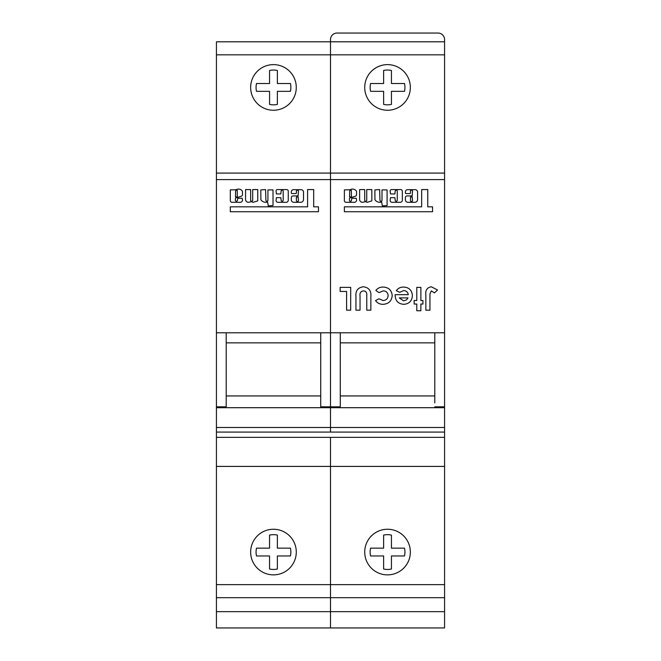 <?xml version="1.0" encoding="UTF-8"?>
<svg xmlns="http://www.w3.org/2000/svg" width="661" height="661" viewBox="0 0 661 661"><rect width="100%" height="100%" fill="white"/><g stroke="black" fill="none" stroke-linecap="round" stroke-linejoin="round"><path stroke-width="0.99" d="M216.428 173.083L444.572 173.083L444.572 179.602L330.5 179.602L330.5 173.083L330.5 179.602L216.428 179.602L216.428 41.8L330.5 41.8L330.5 39.569A6.519 6.519 0 0 1 337.019 33.05L438.053 33.05A6.519 6.519 0 0 1 444.572 39.569L444.572 54.838L330.5 54.838L330.5 41.8L444.572 41.8M216.428 611.656L330.5 611.656L330.5 627.95L216.428 627.95L216.428 597.684L330.5 597.684L330.5 584.646L330.5 627.95L444.572 627.95L444.572 597.684L330.5 597.684L330.5 611.656L444.572 611.656M351.371 190.426L350.892 190.112A4.106 4.106 0 0 0 349.669 190.938L349.57 196.879L350.008 197.201L351.371 196.524L351.371 190.426M352.544 189.087A4.784 4.784 0 0 0 350.09 189.765L344.373 189.905L344.373 200.258A1.776 1.776 0 0 0 345.992 202.299L354.329 202.299A2.214 2.214 0 0 0 356.576 199.928L356.238 198.242L351.834 198.242L351.495 200.258A1.016 1.016 0 0 1 350.479 201.275A1.016 1.016 0 0 1 349.462 200.258L349.462 198.895A1.14 1.14 0 0 1 350.603 197.722L355.659 196.127A2.454 2.454 0 0 0 356.56 194.921L356.519 191.219A4.784 4.784 0 0 0 352.544 189.087M381.661 201.977L382.339 205.901L387.082 205.563L387.082 189.905L382 189.905L382 200.258A1.016 1.016 0 0 1 380.984 201.275A1.016 1.016 0 0 1 379.968 200.258L379.629 189.567L374.878 189.905L374.936 199.705A5.784 5.784 0 0 0 381.554 201.993L381.661 201.977M411.489 190.17A1.016 1.016 0 0 1 412.505 191.186L412.167 195.929L407.085 195.929A1.694 1.694 0 0 0 405.391 197.622L405.391 199.787A2.512 2.512 0 0 0 407.903 202.299L414.786 202.299A2.801 2.801 0 0 0 417.587 199.498L417.587 191.888A1.694 1.694 0 0 0 417.091 190.69L416.587 190.178A1.694 1.694 0 0 0 415.389 189.682L407.589 189.682A2.206 2.206 0 0 0 405.391 191.888L405.391 192.896A0.678 0.678 0 0 0 406.069 193.574L409.795 193.574A0.678 0.678 0 0 0 410.473 192.896L410.473 191.186A1.016 1.016 0 0 1 411.489 190.17M396.236 190.161A1.016 1.016 0 0 1 397.253 191.178L397.253 200.258A1.016 1.016 0 0 1 396.236 201.275A1.016 1.016 0 0 1 395.22 200.258L394.881 197.664L390.477 197.664L390.139 200.44A1.867 1.867 0 0 0 391.998 202.307L400.236 202.307A2.107 2.107 0 0 0 402.334 200.2L402.334 191.186A1.603 1.603 0 0 0 400.731 189.575L391.502 189.575A1.372 1.372 0 0 0 390.139 190.946L390.477 193.946L394.881 193.946L395.22 191.178A1.016 1.016 0 0 1 396.236 190.161M387.536 110.247A22.813 22.813 0 0 1 364.723 87.434A22.813 22.813 0 0 1 387.536 64.621A22.813 22.813 0 0 1 410.349 87.434A22.813 22.813 0 0 1 387.536 110.247M387.536 529.246A22.813 22.813 0 0 0 364.723 552.059A22.813 22.813 0 0 0 387.536 574.872A22.813 22.813 0 0 0 410.349 552.059A22.813 22.813 0 0 0 387.536 529.246M420.875 304.035L420.875 310.761L416.785 310.761L416.785 304.035L414.15 304.035L414.15 300.524L416.785 300.524L416.785 287.361L420.875 287.361L420.875 300.524L422.924 300.524L422.924 304.035L420.875 304.035M383.033 304.324C379.901 304.349 377.406 303.118 375.547 300.631L378.935 298.764L383.008 300.524C386.156 300.367 387.858 298.731 388.123 295.616C387.891 292.608 386.255 291.03 383.231 290.873L379.017 292.625L375.836 290.443C377.72 288.138 380.158 287.014 383.149 287.064C388.651 287.328 391.667 290.187 392.213 295.641C391.634 301.094 388.569 303.994 383.033 304.324M350.685 287.361L350.685 310.174L346.587 310.174L346.587 291.451L340.151 291.451L340.151 287.361L350.685 287.361M444.572 179.602L444.572 407.697L330.5 407.697L330.5 406.821L340.275 406.821L340.275 402.937L340.275 406.821M216.428 179.602L216.428 332.78L330.5 332.78L330.5 179.602L330.5 332.78L444.572 332.78M370.862 296.566L370.862 310.174L366.772 310.174L366.772 295.327C367.062 292.691 365.963 291.204 363.484 290.873C360.782 291.294 359.634 292.963 360.038 295.872L360.038 310.174L355.949 310.174L355.949 296.566C355.403 290.782 357.89 287.518 363.393 286.775C368.896 287.51 371.391 290.774 370.862 296.566M395.138 295.442L395.154 294.674L408.3 294.674C407.82 292.079 406.275 290.716 403.656 290.576L399.74 292.311L396.311 290.675C398.137 288.196 400.599 286.998 403.697 287.064C409.06 287.411 411.96 290.262 412.398 295.607C412.026 300.945 409.192 303.853 403.888 304.324C398.368 303.944 395.452 300.986 395.138 295.442M429.947 294.079L429.947 310.174L425.849 310.174L425.849 295.029C425.221 290.336 427.047 287.585 431.319 286.775L437.549 290.005L434.451 292.873L431.311 290.873L429.947 294.079M330.5 41.8L330.5 173.083L330.5 54.838L216.428 54.838M444.572 407.697L444.572 437.351L330.5 437.351L330.5 584.646L444.572 584.646L444.572 597.684M320.725 406.821L320.725 402.937L320.725 406.821L330.5 406.821L330.5 332.78L330.5 407.697L216.428 407.697L216.428 406.821L226.211 406.821L226.211 402.937L226.211 406.821M404.491 83.517A17.401 17.401 0 0 1 404.491 91.342L391.444 91.342L391.444 104.388A17.401 17.401 0 0 1 383.628 104.388L383.628 91.342L370.581 91.342A17.401 17.401 0 0 1 370.581 83.517L383.628 83.517L383.628 70.479A17.401 17.401 0 0 1 391.444 70.479L391.444 83.517L404.491 83.517M444.572 173.083L444.572 54.838M434.789 402.937L434.789 332.78M340.275 332.78L340.275 402.937M434.789 395.939L340.275 395.939M434.789 342.852L340.275 342.852M444.572 437.351L444.572 584.646M444.572 466.41L330.5 466.41L330.5 584.646L216.428 584.646L216.428 597.684M444.572 406.821L434.789 406.821M444.572 427.485L330.5 427.485L330.5 407.697L330.5 432.079L330.5 427.485L216.428 427.485L216.428 407.697M216.428 466.41L216.428 437.351L330.5 437.351L330.5 466.41L216.428 466.41L216.428 584.646M383.628 548.151L370.581 548.151A17.401 17.401 0 0 0 370.581 555.967L383.628 555.967L383.628 569.014A17.401 17.401 0 0 0 391.444 569.014L391.444 555.967L404.491 555.967A17.401 17.401 0 0 0 404.491 548.151L391.444 548.151L391.444 535.104A17.401 17.401 0 0 0 383.628 535.104L383.628 548.151M432.542 211.735L432.542 206.827L427.758 206.827L427.758 189.567L421.66 189.567L421.66 206.827L344.373 206.827L344.373 211.735L432.542 211.735M412.505 200.258L412.167 196.771L410.473 197.11L410.473 200.258A1.041 1.041 0 0 0 411.489 201.531A1.041 1.041 0 0 0 412.505 200.258M366.748 200.258A1.016 1.016 0 0 1 365.731 201.275A1.016 1.016 0 0 1 364.715 200.258L364.715 189.567L359.625 189.567L359.625 199.614A2.834 2.834 0 0 0 363.591 202.059A17.269 17.269 0 0 0 365.83 201.63L367.07 202.349L371.829 200.886L371.829 189.567L366.748 189.567L366.748 200.258M408.011 297.888L399.236 297.888L403.557 300.813L406.523 299.904L408.011 297.888M237.299 190.426L236.82 190.112A4.106 4.106 0 0 0 235.597 190.938L235.498 196.879L235.936 197.201L237.299 196.524L237.299 190.426M238.472 189.087A4.784 4.784 0 0 0 236.018 189.765L230.309 189.905L230.309 200.258A1.776 1.776 0 0 0 231.92 202.299L240.257 202.299A2.214 2.214 0 0 0 242.504 199.928L242.166 198.242L237.762 198.242L237.423 200.258A1.016 1.016 0 0 1 236.407 201.275A1.016 1.016 0 0 1 235.39 200.258L235.39 198.895A1.14 1.14 0 0 1 236.531 197.722L241.587 196.127A2.454 2.454 0 0 0 242.488 194.921L242.447 191.219A4.784 4.784 0 0 0 238.472 189.087M267.589 201.977L268.267 205.901L273.01 205.563L273.01 189.905L267.928 189.905L267.928 200.258A1.016 1.016 0 0 1 266.912 201.275A1.016 1.016 0 0 1 265.896 200.258L265.557 189.567L260.814 189.905L260.864 199.705A5.784 5.784 0 0 0 267.482 201.993L267.589 201.977M297.417 190.17A1.016 1.016 0 0 1 298.433 191.186L298.094 195.929L293.013 195.929A1.694 1.694 0 0 0 291.319 197.622L291.319 199.787A2.512 2.512 0 0 0 293.831 202.299L300.714 202.299A2.801 2.801 0 0 0 303.523 199.498L303.523 191.888A1.694 1.694 0 0 0 303.019 190.69L302.515 190.178A1.694 1.694 0 0 0 301.317 189.682L293.525 189.682A2.206 2.206 0 0 0 291.319 191.888L291.319 192.896A0.678 0.678 0 0 0 291.997 193.574L295.723 193.574A0.678 0.678 0 0 0 296.401 192.896L296.401 191.186A1.016 1.016 0 0 1 297.417 190.17M282.164 190.161A1.016 1.016 0 0 1 283.181 191.178L283.181 200.258A1.016 1.016 0 0 1 282.164 201.275A1.016 1.016 0 0 1 281.148 200.258L280.809 197.664L276.405 197.664L276.067 200.44A1.867 1.867 0 0 0 277.934 202.307L286.163 202.307A2.107 2.107 0 0 0 288.27 200.2L288.27 191.186A1.603 1.603 0 0 0 286.659 189.575L277.43 189.575A1.372 1.372 0 0 0 276.067 190.946L276.405 193.946L280.809 193.946L281.148 191.178A1.016 1.016 0 0 1 282.164 190.161M273.464 110.247A22.813 22.813 0 0 1 250.651 87.434A22.813 22.813 0 0 1 273.464 64.621A22.813 22.813 0 0 1 296.277 87.434A22.813 22.813 0 0 1 273.464 110.247M273.464 529.246A22.813 22.813 0 0 0 250.651 552.059A22.813 22.813 0 0 0 273.464 574.872A22.813 22.813 0 0 0 296.277 552.059A22.813 22.813 0 0 0 273.464 529.246M216.428 332.78L216.428 406.821M290.419 83.517A17.401 17.401 0 0 1 290.419 91.342L277.372 91.342L277.372 104.388A17.401 17.401 0 0 1 269.556 104.388L269.556 91.342L256.509 91.342A17.401 17.401 0 0 1 256.509 83.517L269.556 83.517L269.556 70.479A17.401 17.401 0 0 1 277.372 70.479L277.372 83.517L290.419 83.517M226.211 332.78L226.211 402.937M320.725 332.78L320.725 402.937M320.725 395.939L226.211 395.939M320.725 342.852L226.211 342.852M216.428 437.351L216.428 427.485M269.556 548.151L256.509 548.151A17.401 17.401 0 0 0 256.509 555.967L269.556 555.967L269.556 569.014A17.401 17.401 0 0 0 277.372 569.014L277.372 555.967L290.419 555.967A17.401 17.401 0 0 0 290.419 548.151L277.372 548.151L277.372 535.104A17.401 17.401 0 0 0 269.556 535.104L269.556 548.151M318.47 211.735L318.47 206.827L313.686 206.827L313.686 189.567L307.588 189.567L307.588 206.827L230.309 206.827L230.309 211.735L318.47 211.735M298.433 200.258L298.094 196.771L296.401 197.11L296.401 200.258A1.041 1.041 0 0 0 297.417 201.531A1.041 1.041 0 0 0 298.433 200.258M252.676 200.258A1.016 1.016 0 0 1 251.659 201.275A1.016 1.016 0 0 1 250.643 200.258L250.643 189.567L245.561 189.567L245.561 199.614A2.834 2.834 0 0 0 249.519 202.059A17.269 17.269 0 0 0 251.758 201.63L253.006 202.349L257.757 200.886L257.757 189.567L252.676 189.567L252.676 200.258M444.572 432.079L216.428 432.079"/></g></svg>
